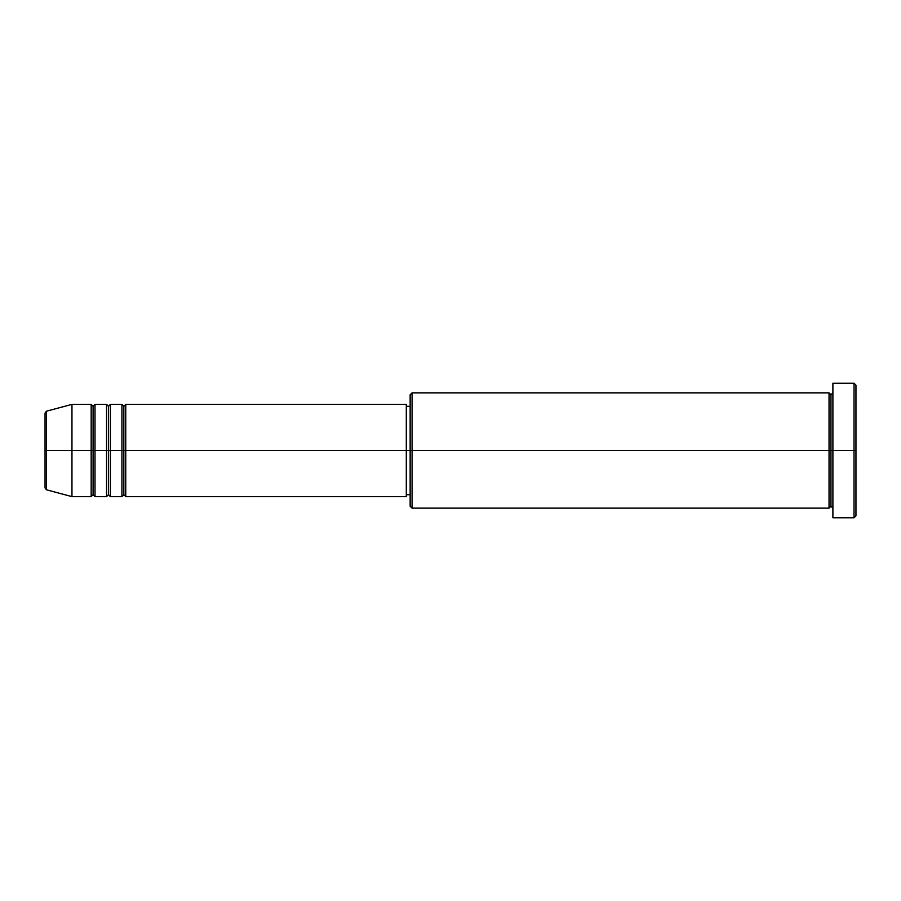 <?xml version="1.0" encoding="UTF-8"?>
<svg xmlns="http://www.w3.org/2000/svg" width="901" height="901" viewBox="0 0 901 901"><rect width="100%" height="100%" fill="white"/><g stroke="black" fill="none" stroke-linecap="round" stroke-linejoin="round"><path stroke-width="1.35" d="M45.05 450.5L45.05 487.937L45.05 450.5L45.05 487.937L46.469 489.795L46.469 450.5L46.469 489.795L46.469 450.5L45.05 450.5L45.05 413.063L45.05 450.5L71.956 450.5L46.469 450.5L46.469 411.205L46.469 450.5L46.469 411.205L45.05 413.063L45.05 450.5M832.896 508.141L830.97 506.227L829.044 508.141L829.044 392.859L829.044 450.5L830.97 450.5L830.97 394.773L830.97 450.5L830.97 394.773L830.97 450.5L832.896 450.5L832.896 517.76L832.896 383.24L832.896 450.5L854.024 450.5L854.024 517.76L854.024 450.5L855.95 450.5L855.95 385.166L855.95 515.834L855.95 450.5L412.072 450.5L412.072 508.141L412.072 450.5L406.306 450.5L406.306 496.62L406.306 450.5L125.757 450.5L125.757 404.38L125.757 450.5L123.831 450.5L123.831 406.306L123.831 450.5L121.917 450.5L121.917 404.38L121.917 450.5L110.384 450.5L110.384 404.38L110.384 450.5L108.458 450.5L108.458 406.306L108.458 450.5L106.543 450.5L106.543 404.38L106.543 450.5L95.01 450.5L95.01 404.38L95.01 450.5L93.085 450.5L93.085 406.306L93.085 450.5L91.17 450.5L91.17 404.38L91.17 450.5L71.956 450.5L71.956 496.62L71.956 450.5L91.17 450.5L91.17 404.38L71.956 404.38L71.956 450.5L71.956 404.38L46.469 411.205M125.757 496.62L123.831 494.694L121.917 496.62L121.917 450.5L123.831 450.5L123.831 406.306L123.831 494.694L123.831 450.5L123.831 494.694L123.831 450.5L125.757 450.5L125.757 496.62L406.306 496.62M110.384 496.62L108.458 494.694L106.543 496.62L106.543 450.5L108.458 450.5L108.458 406.306L108.458 494.694L108.458 450.5L108.458 494.694L108.458 450.5L110.384 450.5L110.384 496.62L121.917 496.62M95.01 496.62L93.085 494.694L91.17 496.62L91.17 450.5L93.085 450.5L93.085 406.306L93.085 494.694L93.085 450.5L93.085 494.694L93.085 450.5L95.01 450.5L95.01 496.62L106.543 496.62M91.17 404.38L93.085 406.306L95.01 404.38L95.01 450.5L106.543 450.5L106.543 404.38L108.458 406.306L110.384 404.38L110.384 450.5L121.917 450.5L121.917 404.38L123.831 406.306L125.757 404.38L125.757 450.5L406.306 450.5L406.306 404.38L406.306 450.5L410.146 450.5L410.146 506.227L410.146 394.773L410.146 450.5L829.044 450.5L829.044 392.859L412.072 392.859L412.072 450.5L412.072 392.859L410.146 394.773M854.024 450.5L854.024 383.24L854.024 450.5M829.044 450.5L829.044 508.141L829.044 450.5M830.97 450.5L830.97 506.227L830.97 450.5M91.17 450.5L91.17 496.62L91.17 450.5M95.01 450.5L95.01 496.62L95.01 450.5M106.543 450.5L106.543 496.62L106.543 450.5M110.384 450.5L110.384 496.62L110.384 450.5M121.917 450.5L121.917 496.62L121.917 450.5M125.757 450.5L125.757 496.62L125.757 450.5M829.044 508.141L412.072 508.141L410.146 506.227M832.896 517.76L854.024 517.76L855.95 515.834M829.044 392.859L830.97 394.773L832.896 392.859M410.146 494.694L406.306 494.694M91.17 496.62L71.956 496.62L46.469 489.795M106.543 404.38L95.01 404.38M855.95 385.166L854.024 383.24L832.896 383.24M410.146 406.306L406.306 406.306M406.306 404.38L125.757 404.38M121.917 404.38L110.384 404.38"/></g></svg>
